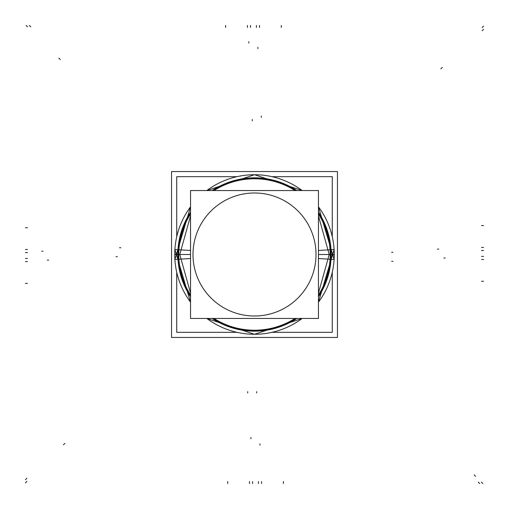 <?xml version="1.0" encoding="UTF-8"?>
<svg xmlns="http://www.w3.org/2000/svg" width="509" height="509" viewBox="0 0 509 509"><rect width="100%" height="100%" fill="white"/><g stroke="black" fill="none" stroke-linecap="round" stroke-linejoin="round"><path stroke-width="0.76" d="M171.539 337.461L171.539 171.539L337.461 171.539L337.461 337.461L171.539 337.461M318.462 250.479L334.114 249.493A79.773 79.773 0 0 0 318.462 206.832A79.773 79.773 0 0 1 334.114 249.493A79.773 79.773 0 0 0 318.462 206.832A79.773 79.773 0 0 1 318.462 302.168A79.773 79.773 0 0 0 334.114 259.507L318.462 258.521M302.168 318.462A79.773 79.773 0 0 1 206.832 318.462A79.773 79.773 0 0 0 302.168 318.462A79.773 79.773 0 0 1 206.832 318.462L254.5 334.273L302.168 318.462M174.886 249.493L190.538 302.168A79.773 79.773 0 0 1 174.886 259.507A79.773 79.773 0 0 0 190.538 302.168A79.773 79.773 0 0 1 174.886 249.493L190.538 250.479M330.067 249.747A75.714 75.714 0 0 1 318.462 295.016M295.016 318.462A75.714 75.714 0 0 1 213.984 318.462M190.538 295.016A75.714 75.714 0 0 1 178.933 249.747M190.538 213.468A75.994 75.994 0 0 0 178.506 254.5A75.994 75.994 0 0 1 190.538 213.468A75.994 75.994 0 0 0 190.538 295.532A75.994 75.994 0 0 1 190.538 213.468A75.994 75.994 0 0 0 190.538 295.532A75.994 75.994 0 0 1 178.506 254.5L190.538 254.5L178.506 254.5A75.994 75.994 0 0 0 190.538 295.532M213.468 318.462A75.994 75.994 0 0 0 295.532 318.462A75.994 75.994 0 0 1 213.468 318.462A75.994 75.994 0 0 0 295.532 318.462A75.994 75.994 0 0 1 213.468 318.462A75.994 75.994 0 0 0 295.532 318.462M318.462 295.532A75.994 75.994 0 0 0 330.494 254.5A75.994 75.994 0 0 1 318.462 295.532A75.994 75.994 0 0 0 318.462 213.468A75.994 75.994 0 0 1 330.494 254.5L318.462 254.5L330.494 254.5A75.994 75.994 0 0 0 318.462 213.468A75.994 75.994 0 0 1 318.462 295.532A75.994 75.994 0 0 0 330.494 254.5L334.273 254.5M174.727 254.5L177.826 254.5L174.727 254.5A79.773 79.773 0 0 1 190.538 206.832A79.773 79.773 0 0 0 174.727 254.5L177.826 254.5L174.727 254.5A79.773 79.773 0 0 1 190.538 206.832A79.773 79.773 0 0 0 174.727 254.5L177.826 254.5M331.022 249.684A76.674 76.674 0 0 1 318.462 296.779M296.779 318.462A76.674 76.674 0 0 1 212.221 318.462M190.538 296.779A76.674 76.674 0 0 1 177.978 249.684M190.538 215.873L179.779 254.5L177.864 254.5L179.779 254.5L190.538 293.127M215.873 318.462L293.127 318.462M318.462 293.127L329.221 254.5L331.136 254.5L329.221 254.5L318.462 215.873M174.886 259.507L190.538 206.832A79.773 79.773 0 0 0 174.886 259.507L190.538 258.521M177.978 259.316A76.674 76.674 0 0 1 190.538 212.221M212.221 190.538A76.674 76.674 0 0 1 296.779 190.538M318.462 212.221A76.674 76.674 0 0 1 331.022 259.316M293.127 190.538L215.873 190.538M213.468 190.538A75.994 75.994 0 0 1 295.532 190.538A75.994 75.994 0 0 0 213.468 190.538A75.994 75.994 0 0 1 295.532 190.538A75.994 75.994 0 0 0 213.468 190.538A75.994 75.994 0 0 1 295.532 190.538M332.275 272.226L332.275 332.332L271.991 332.332M237.009 332.332L176.725 332.332L176.725 272.226M332.275 236.774L332.275 176.668L271.991 176.668M237.009 176.668L176.725 176.668L176.725 236.774M178.933 259.253A75.714 75.714 0 0 1 190.538 213.984M213.984 190.538A75.714 75.714 0 0 1 295.016 190.538M318.462 213.984A75.714 75.714 0 0 1 330.067 259.253M206.832 190.538A79.773 79.773 0 0 1 302.168 190.538A79.773 79.773 0 0 0 206.832 190.538A79.773 79.773 0 0 1 302.168 190.538A79.773 79.773 0 0 0 206.832 190.538A79.773 79.773 0 0 1 302.168 190.538L254.5 174.727L206.832 190.538M334.114 259.507L318.462 206.832A79.773 79.773 0 0 1 318.462 302.168L334.114 249.493M190.538 190.538L318.462 190.538L318.462 318.462L190.538 318.462L190.538 190.538M254.5 316.006A61.506 61.506 0 0 0 316.006 254.5A61.506 61.506 0 0 0 254.5 192.994A61.506 61.506 0 0 0 192.994 254.5A61.506 61.506 0 0 0 254.5 316.006A61.506 61.506 0 0 0 316.006 254.5A61.506 61.506 0 0 0 254.5 192.994A61.506 61.506 0 0 0 192.994 254.5A61.506 61.506 0 0 0 254.5 316.006A61.506 61.506 0 0 0 316.006 254.5A61.506 61.506 0 0 0 254.5 192.994A61.506 61.506 0 0 0 192.994 254.5A61.506 61.506 0 0 0 254.5 316.006A61.506 61.506 0 0 0 316.006 254.5A61.506 61.506 0 0 0 254.5 192.994A61.506 61.506 0 0 0 192.994 254.5A61.506 61.506 0 0 0 254.5 316.006A61.506 61.506 0 0 0 316.006 254.5A61.506 61.506 0 0 0 254.5 192.994A61.506 61.506 0 0 0 192.994 254.5A61.506 61.506 0 0 0 254.5 316.006M174.74 254.144L177.826 254.156M178.506 254.5L190.538 254.5M331.174 254.5L318.462 254.5M334.26 254.856L331.174 254.844M330.494 254.5A75.994 75.994 0 0 0 318.462 213.468M256.409 25.45L256.409 27.441M25.45 252.591L27.441 252.591M25.45 258.483L27.441 258.483L25.45 258.483M25.45 249.505L27.441 249.505L25.45 249.505M225.589 25.45L225.589 27.441L225.589 25.45M227.72 483.55L227.72 481.559L227.72 483.55M259.495 25.45L259.495 27.441L259.495 25.45M483.55 281.28L481.559 281.28L483.55 281.28M261.308 116.039L261.295 117.356M261.569 483.55L261.569 481.559M482.831 483.55L481.425 482.138M58.879 58.16L60.285 59.572M483.55 259.495L481.559 259.495L483.55 259.495M483.55 250.517L481.559 250.517L483.55 250.517M283.411 483.55L283.411 481.559L283.411 483.55M281.28 25.45L281.28 27.441L281.28 25.45M119.5 247.73L120.818 247.743M483.55 247.431L481.559 247.431M116.039 256.67L117.356 256.682M445.184 258.025L443.873 258.038M483.55 256.409L481.559 256.409M438.758 249.111L437.447 249.124M483.55 29.325L482.138 30.731M483.55 26.169L482.138 27.575M63.479 444.802L64.891 443.39M247.431 25.45L247.431 27.441M249.505 483.55L249.505 481.559L249.505 483.55M248.825 41.693L248.844 43.01M25.45 227.72L27.441 227.72L25.45 227.72M247.692 392.961L247.705 391.644M250.517 25.45L250.517 27.441L250.517 25.45M483.55 225.589L481.559 225.589L483.55 225.589M257.859 47.324L257.872 48.635M256.67 392.961L256.682 391.644M258.483 483.55L258.483 481.559L258.483 483.55M29.325 25.45L30.731 26.862M26.169 25.45L27.575 26.862M475.571 476.284L474.159 474.878M25.45 261.569L27.441 261.569M392.961 261.308L391.644 261.295M47.324 260.118L48.635 260.105M25.45 479.675L26.862 478.269M25.45 482.831L26.862 481.425M442.257 67.455L440.851 68.868M479.675 483.55L478.269 482.138M25.45 283.411L27.441 283.411L25.45 283.411M252.591 483.55L252.591 481.559M250.912 438.758L250.899 437.447M252.299 119.5L252.286 120.818M259.953 445.184L259.94 443.873M41.693 251.198L43.01 251.185M392.961 252.33L391.644 252.318"/></g></svg>
